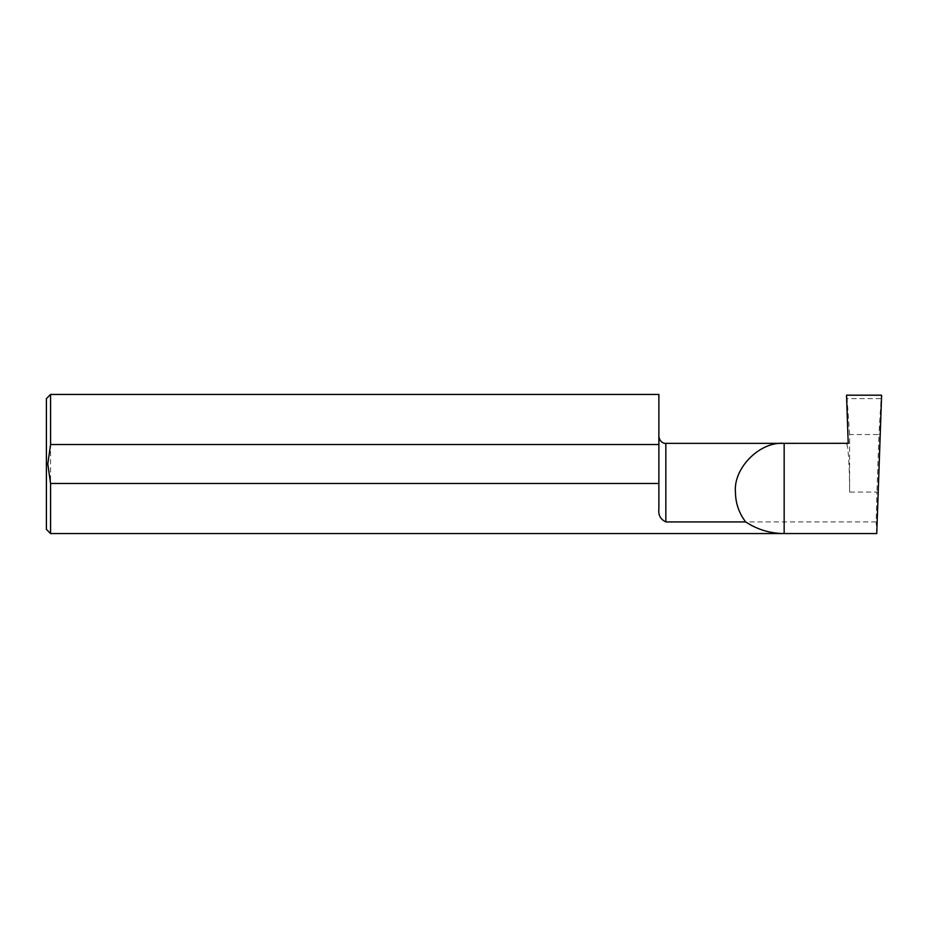 <?xml version="1.0" encoding="UTF-8"?>
<svg xmlns="http://www.w3.org/2000/svg" width="928" height="928" viewBox="0 0 928 928"><rect width="100%" height="100%" fill="white"/><g stroke="black" fill="none" stroke-linecap="round" stroke-linejoin="round"><path stroke-width="0.7" stroke-dasharray="4.64 3.48" d="M665.84 443.352L665.84 521.93L876.171 521.93L876.937 492.072L849.596 492.072C849.665 471.911 848.47 449.349 847.09 445.08L846.522 443.352M665.84 521.93C660.446 519.297 658.126 514.982 658.88 508.996L658.88 394.446M658.88 492.072L658.88 436.392L658.88 492.072M46.4 398.622L46.4 529.378M50.576 394.446L50.576 533.554M876.763 533.554L876.171 521.93M849.596 492.072L849.596 434.536L878.955 434.536L876.937 492.072M849.596 434.536L847.09 398.622L881.148 398.622L878.955 434.536M881.6 395.189L881.148 398.622M847.09 398.622L846.522 395.189M848.204 443.317L849.596 443.294M849.897 443.294L848.204 443.352M847.09 445.08L847.09 443.34"/><path stroke-width="1.39" d="M846.522 443.352L848.204 443.352L846.522 395.189L881.6 395.189L876.763 533.554L50.576 533.554L50.576 483.476L658.88 483.476L658.88 508.996C658.126 514.982 660.446 519.297 665.84 521.93L745.66 521.93C738.955 513.103 735.544 503.162 735.44 492.072C733.259 467.967 760.055 441.183 784.16 443.352L848.204 443.317M50.576 533.554L46.4 529.378L46.4 398.622L50.576 394.446L50.576 444.524L47.792 464L50.576 483.476M665.84 521.93L665.84 443.352L784.16 443.352L784.16 533.554C770.182 533.461 757.352 529.586 745.66 521.93M50.576 394.446L658.88 394.446L658.88 444.524L50.576 444.524M658.88 483.476L658.88 444.524M665.84 443.352C665.33 443.7 659.762 443.039 658.88 436.392"/></g></svg>
